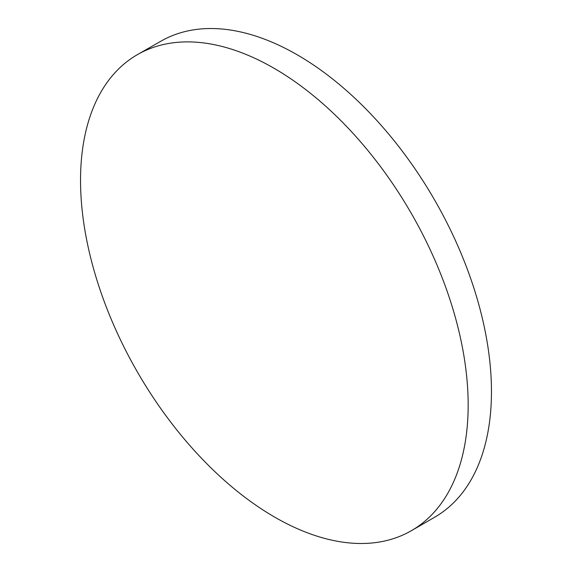 <?xml version="1.0" encoding="UTF-8"?>
<svg xmlns="http://www.w3.org/2000/svg" width="572" height="572" viewBox="0 0 572 572"><rect width="100%" height="100%" fill="white"/><g stroke="black" fill="none" stroke-linecap="round" stroke-linejoin="round"><path stroke-width="0.86" d="M137.623 54.519L160.997 41.148A274.567 158.215 60.1 0 1 372.057 115.351A274.567 158.215 60.1 0 1 491.462 391.577A274.567 158.215 60.1 0 1 434.763 517.167L411.454 530.652A274.632 158.251 60.1 0 1 200.214 456.906A274.632 158.251 60.1 0 1 80.538 180.359A274.632 158.251 60.1 0 1 137.623 54.519A274.632 158.251 60.1 0 1 348.734 128.736A274.632 158.251 60.1 0 1 468.168 405.026A274.632 158.251 60.1 0 1 411.454 530.652"/></g></svg>
